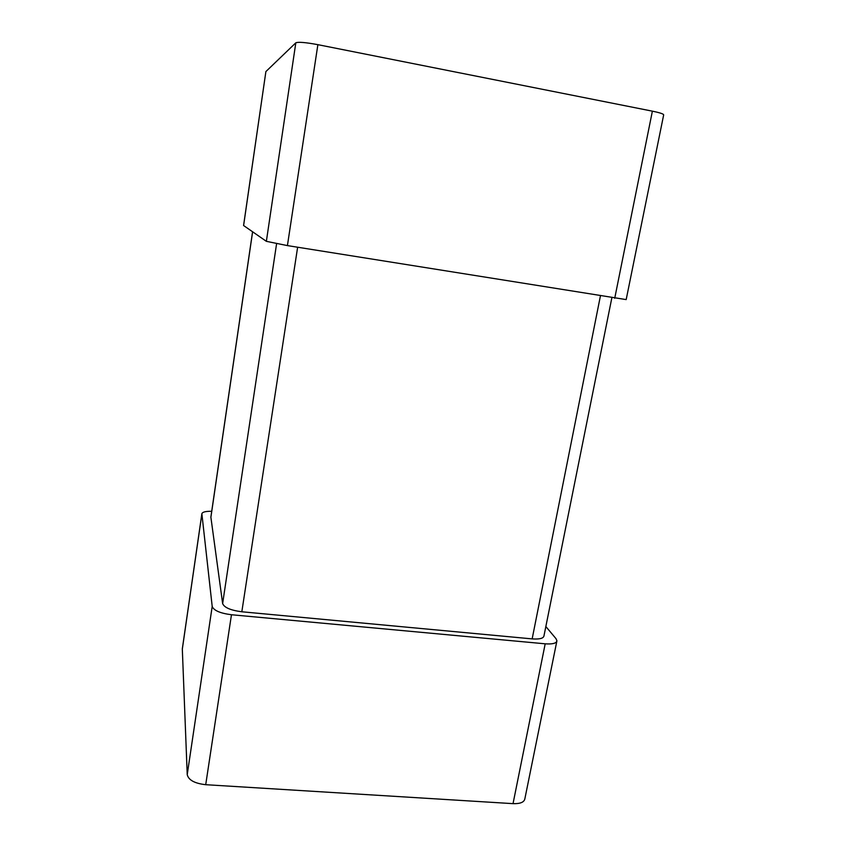 <?xml version="1.0" encoding="UTF-8"?>
<svg xmlns="http://www.w3.org/2000/svg" width="846" height="846" viewBox="0 0 846 846"><rect width="100%" height="100%" fill="white"/><g stroke="black" fill="none" stroke-linecap="round" stroke-linejoin="round"><path stroke-width="1.27" d="M211.722 511.291C205.715 511.196 202.427 512.01 201.866 513.734L212.198 606.413C213.752 610.505 220.172 613.276 231.466 614.746L545.194 643.817C552.501 644.335 556.414 643.33 556.922 640.813L556.012 638.677L545.85 626.548M556.922 640.813L524.858 798.814C524.15 802.262 520.205 803.869 513.036 803.647L205.715 784.697C194.686 783.438 188.531 780.097 187.23 774.65L182.313 648.903L201.866 513.734M611.848 297.824L543.967 635.906C543.439 638.413 539.505 639.407 532.155 638.889L241.829 611.774C230.662 610.326 224.264 607.587 222.635 603.568L210.866 517.107L252.573 231.772M265.887 71.572L295.814 42.818C298.321 41.782 305.67 42.406 317.874 44.669L652.382 111.164C660.092 112.751 663.846 114.03 663.655 114.971L626.177 299.59L287.418 245.594L266.363 241.332L243.574 225.512L265.887 71.572L243.606 225.554M545.194 643.817L513.036 803.647M231.466 614.746L205.715 784.697M212.198 606.413L187.23 774.65M201.866 513.987L182.302 649.252M600.406 295.984L532.155 638.889M297.633 247.244L241.829 611.774M276.589 243.711L222.635 603.568M252.616 231.793L210.876 517.392M652.382 111.164L614.725 298.289M317.874 44.669L287.418 245.594M295.814 42.818L266.363 241.332"/></g></svg>

